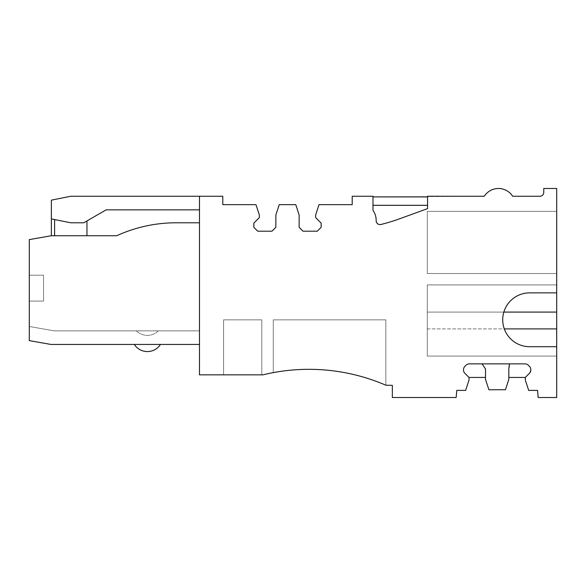 <?xml version="1.0" encoding="UTF-8"?>
<svg xmlns="http://www.w3.org/2000/svg" width="586" height="586" viewBox="0 0 586 586"><rect width="100%" height="100%" fill="white"/><g stroke="black" fill="none" stroke-linecap="round" stroke-linejoin="round"><path stroke-width="0.44" stroke-dasharray="2.93 2.2" d="M51.37 235.733L51.37 218.908L70.781 222.79L54.601 219.552L54.601 235.733L54.601 219.552L51.37 218.908L70.781 222.79L54.601 219.552L54.601 235.733L51.37 235.733L86.955 235.733L54.601 235.733L86.955 235.733L86.955 220.922L83.725 222.79L70.781 222.79L83.725 222.79L106.139 209.847L199.489 209.847L199.489 196.259L70.781 196.259L51.37 200.141L51.37 218.908L54.601 219.552L54.601 235.733L54.601 219.552L70.781 222.79L83.725 222.79L106.139 209.847L199.489 209.847L199.489 196.259L70.781 196.259L51.37 200.141L51.37 218.908L70.781 222.79L83.725 222.79L106.139 209.847L199.489 209.847L199.489 196.259L222.79 196.259L222.79 204.668L222.79 196.259L70.781 196.259L51.37 200.141L51.37 218.908L70.781 222.79L83.725 222.79L70.781 222.79L54.601 219.552L70.781 222.79L83.725 222.79L106.139 209.847L199.489 209.847L199.489 196.259L222.79 196.259L70.781 196.259L51.37 200.141L51.37 218.908L70.781 222.79L83.725 222.79L70.781 222.79L54.601 219.552L54.601 235.733L86.955 235.733L86.955 220.922L83.725 222.79L106.139 209.847L199.489 209.847L199.489 196.259L70.781 196.259L51.37 200.141L51.37 218.908L70.781 222.79L54.601 219.552L54.601 235.733L86.955 235.733L86.955 220.922L83.725 222.79L70.781 222.79L83.725 222.79L106.139 209.847L199.489 209.847L199.489 196.259L222.79 196.259L222.79 204.668L255.987 204.668L222.79 204.668L255.987 204.668L259.349 215.025L259.349 217.611L253.848 223.112L253.848 227.317L253.848 223.112L253.848 227.317L257.73 231.199L253.848 227.317L257.73 231.199L271.97 231.199L257.73 231.199L271.97 231.199L275.852 227.317L271.97 231.199L275.852 227.317L275.852 215.025L275.852 227.317L275.852 215.025L279.214 204.668L295.784 204.668L299.146 215.025L299.146 227.317L303.028 231.199L299.146 227.317L303.028 231.199L317.268 231.199L303.028 231.199L317.268 231.199L321.15 227.317L317.268 231.199L321.15 227.317L321.15 223.112L321.15 227.317L321.15 223.112L315.649 217.611L321.15 223.112L315.649 217.611L315.649 215.025L319.011 204.668L352.208 204.668L319.011 204.668L352.208 204.668L352.208 196.259L352.208 204.668L352.208 196.259L372.989 196.259L372.989 210.374A16.921 16.921 0 0 1 376.146 220.702A3.89 3.89 0 0 0 380.973 224.475A3.882 3.882 0 0 1 376.146 220.702A3.882 3.882 0 0 0 380.973 224.475A185.147 185.147 0 0 0 399.645 218.776L427.553 208.616L427.553 205.312L372.989 205.312L372.989 210.374L372.989 196.259L352.208 196.259L372.989 196.259L372.989 210.374L372.989 196.259L372.989 210.374L372.989 196.259L352.208 196.259L372.989 196.259L372.989 210.374L372.989 196.259L352.208 196.259L372.989 196.259L372.989 210.374L372.989 196.259L352.208 196.259L372.989 196.259L372.989 210.374L372.989 196.259L352.208 196.259L372.989 196.259L372.989 210.374L372.989 196.259L352.208 196.259L372.989 196.259L372.989 210.374A17.038 17.038 0 0 1 376.153 220.226A16.921 16.921 0 0 0 372.989 210.374A17.038 17.038 0 0 1 376.153 220.226L376.146 220.702A16.921 16.921 0 0 0 372.989 210.374A17.038 17.038 0 0 1 376.153 220.226L376.146 220.702A3.89 3.89 0 0 0 380.973 224.475A185.147 185.147 0 0 0 399.645 218.776A185.11 185.11 0 0 1 380.973 224.475A185.147 185.147 0 0 0 399.645 218.776L427.553 208.616L399.645 218.776L427.553 208.616L427.553 196.259L484.285 196.259A16.826 16.826 0 0 1 512.64 196.259L539.874 196.259A3.882 3.882 0 0 0 543.757 192.376L543.764 188.494L556.7 188.494L556.7 397.506L538.168 397.506L537.567 390.393L528.682 390.393L537.567 390.393L538.168 397.506L556.7 397.506L556.7 292.861L529.634 292.861C516.801 293.535 508.209 299.944 503.835 312.089A26.919 26.919 0 0 0 529.634 346.707L556.7 346.707L556.7 292.861L529.634 292.861A26.919 26.919 0 0 0 504.304 328.914C509.007 340.195 517.445 346.121 529.634 346.707L556.7 346.707L556.7 356.09L556.7 188.494L543.764 188.494L543.757 192.376L543.764 188.494L556.7 188.494L556.7 397.506L556.7 346.707L556.7 356.09L427.275 356.09L556.7 356.09L556.7 292.861L529.634 292.861A26.919 26.919 0 0 0 502.715 319.788A26.919 26.919 0 0 0 529.634 346.707L556.7 346.707L556.7 356.09L427.275 356.09L427.275 328.914L427.275 356.09L556.7 356.09L556.7 188.494L543.764 188.494L543.757 192.376L543.764 188.494L556.7 188.494L556.7 397.506L538.168 397.506L537.567 390.393L528.682 390.393L525.312 380.036L525.312 377.45L508.816 377.45L508.816 379.391L508.816 368.968L508.816 377.45L525.312 377.45L529.488 373.275L525.312 377.45L529.488 373.275L530.813 369.62A4.622 4.622 0 0 0 529.488 366.418A4.622 4.622 0 0 1 530.813 369.62A4.578 4.578 0 0 0 529.488 366.418L528.257 365.188A4.622 4.622 0 0 0 525.056 363.862A4.622 4.622 0 0 1 528.257 365.188A4.578 4.578 0 0 0 525.056 363.862L509.461 363.862L508.816 368.968L508.816 377.45L525.312 377.45L508.816 377.45L508.816 379.391L508.816 368.968L508.816 377.45L525.312 377.45L529.488 373.275A4.622 4.622 0 0 0 530.813 370.074L530.813 369.62A4.622 4.622 0 0 0 529.488 366.418L528.257 365.188A4.622 4.622 0 0 0 525.056 363.862L509.461 363.862L508.816 368.968L508.816 377.45L525.312 377.45L529.488 373.275L525.312 377.45L508.816 377.45L508.816 379.391L508.816 368.968L508.816 377.45L525.312 377.45L529.488 373.275A4.622 4.622 0 0 0 530.813 370.074L530.813 369.62A4.578 4.578 0 0 0 529.488 366.418L528.257 365.188A4.578 4.578 0 0 0 525.056 363.862L469.276 363.862A4.622 4.622 0 0 0 466.068 365.188A4.622 4.622 0 0 1 469.276 363.862L525.056 363.862L509.461 363.862L509.461 366.646L509.461 363.862L469.276 363.862A4.622 4.622 0 0 0 466.068 365.188L464.845 366.418A4.622 4.622 0 0 0 463.519 369.62A4.622 4.622 0 0 1 464.845 366.418L466.068 365.188L464.845 366.418A4.622 4.622 0 0 0 463.519 369.62L463.519 370.074A4.622 4.622 0 0 0 464.845 373.275A4.622 4.622 0 0 1 463.519 370.074L463.519 369.62L463.519 370.074A4.622 4.622 0 0 0 464.845 373.275L469.012 377.45L469.012 380.036L465.65 390.393L456.765 390.393L456.164 397.506L456.765 390.393L456.164 397.506L392.334 397.506L392.334 385.346L385.859 385.207A194.156 194.156 0 0 0 262.909 374.857L199.489 374.857L199.489 196.259L70.781 196.259L51.37 200.141L51.37 218.908L70.781 222.79L83.725 222.79L70.781 222.79L54.601 219.552L54.601 235.733L86.955 235.733L86.955 220.922L83.725 222.79L106.139 209.847L199.489 209.847L199.489 196.259L222.79 196.259L222.79 204.668L255.987 204.668L259.349 215.025L259.349 217.611L253.848 223.112L253.848 227.317L257.73 231.199L271.97 231.199L275.852 227.317L275.852 215.025L279.214 204.668L295.784 204.668L299.146 215.025L299.146 227.317L303.028 231.199L317.268 231.199L321.15 227.317L321.15 223.112L315.649 217.611L315.649 215.025L319.011 204.668L352.208 204.668L352.208 196.259L372.989 196.259L372.989 210.374A16.921 16.921 0 0 1 376.153 220.226L376.146 220.702A3.882 3.882 0 0 0 380.973 224.475A185.147 185.147 0 0 0 399.645 218.776L427.553 208.616L427.553 196.259L484.285 196.259A16.826 16.826 0 0 1 512.64 196.259L539.874 196.259A3.882 3.882 0 0 0 543.757 192.376L543.764 188.494L556.7 188.494L543.764 188.494L543.757 192.376L543.764 188.494L556.7 188.494L556.7 397.506L538.168 397.506L537.567 390.393L528.682 390.393L525.312 380.036L525.312 377.45L508.816 377.45L508.816 379.391L508.816 368.968L508.816 377.45L525.312 377.45L529.488 373.275L525.312 377.45L508.816 377.45L508.816 379.391L508.816 368.968L508.816 377.45L525.312 377.45L529.488 373.275A4.622 4.622 0 0 0 530.813 370.074L530.813 369.62A4.622 4.622 0 0 0 529.488 366.418L528.257 365.188A4.622 4.622 0 0 0 525.056 363.862L509.461 363.862L508.816 368.968L508.816 379.391L508.816 368.968L508.816 377.45L525.312 377.45L529.488 373.275L525.312 377.45L508.816 377.45L508.816 379.391L508.816 368.968L509.461 363.862L469.276 363.862L525.056 363.862L509.461 363.862L508.816 368.968L509.461 363.862L469.276 363.862A4.622 4.622 0 0 0 466.068 365.188L464.845 366.418A4.622 4.622 0 0 0 463.519 369.62L463.519 370.074A4.622 4.622 0 0 0 464.845 373.275L469.012 377.45L464.845 373.275A4.622 4.622 0 0 1 463.519 370.074L463.519 369.62A4.622 4.622 0 0 1 464.845 366.418L466.068 365.188L464.845 366.418A4.622 4.622 0 0 0 463.519 369.62L463.519 370.074A4.622 4.622 0 0 0 464.845 373.275L469.012 377.45L464.845 373.275A4.622 4.622 0 0 1 463.519 370.074L463.519 369.62A4.622 4.622 0 0 1 464.845 366.418L466.068 365.188L464.845 366.418A4.622 4.622 0 0 0 463.519 369.62L463.519 370.074A4.622 4.622 0 0 0 464.845 373.275L469.012 377.45L464.845 373.275A4.622 4.622 0 0 1 463.519 370.074L463.519 369.62A4.622 4.622 0 0 1 464.845 366.418L466.068 365.188A4.622 4.622 0 0 1 469.276 363.862L525.056 363.862L509.461 363.862L508.816 368.968L509.461 363.862L469.276 363.862L525.056 363.862L509.461 363.862L508.816 368.968L509.461 363.862L469.276 363.862A4.622 4.622 0 0 0 466.068 365.188A4.622 4.622 0 0 1 469.276 363.862L525.056 363.862A4.578 4.578 0 0 1 528.257 365.188L529.488 366.418L528.257 365.188A4.622 4.622 0 0 0 525.056 363.862A4.578 4.578 0 0 1 528.257 365.188L529.488 366.418L528.257 365.188A4.622 4.622 0 0 0 525.056 363.862A4.578 4.578 0 0 1 528.257 365.188L529.488 366.418A4.578 4.578 0 0 1 530.813 369.62A4.622 4.622 0 0 0 529.488 366.418A4.578 4.578 0 0 1 530.813 369.62A4.622 4.622 0 0 0 529.488 366.418A4.578 4.578 0 0 1 530.813 369.62A4.622 4.622 0 0 0 529.488 366.418L528.257 365.188A4.622 4.622 0 0 0 525.056 363.862L469.276 363.862A4.622 4.622 0 0 0 466.068 365.188A4.622 4.622 0 0 1 469.276 363.862L525.056 363.862A4.578 4.578 0 0 1 528.257 365.188A4.622 4.622 0 0 0 525.056 363.862A4.578 4.578 0 0 1 528.257 365.188L529.488 366.418A4.578 4.578 0 0 1 530.813 369.62A4.622 4.622 0 0 0 529.488 366.418A4.578 4.578 0 0 1 530.813 369.62A4.622 4.622 0 0 0 529.488 366.418M199.489 344.443L50.982 344.443L199.489 344.443L50.982 344.443L199.489 344.443L199.489 222.79L176.034 222.79L199.489 222.79L199.489 344.443L199.489 222.79L199.489 344.443L199.489 222.79L176.034 222.79L199.489 222.79L199.489 344.443L199.489 222.79L176.034 222.79L199.489 222.79L199.489 330.856L199.489 222.79L176.034 222.79L199.489 222.79L199.489 344.443L199.489 222.79L176.034 222.79L199.489 222.79L199.489 330.856L199.489 222.79L176.034 222.79L199.489 222.79L199.489 344.443L199.489 222.79L176.034 222.79A142.823 142.823 0 0 0 116.724 235.733L51.319 235.733L29.3 239.615L29.3 340.62L50.982 344.443L134.341 344.443L50.982 344.443L29.3 340.62L50.982 344.443L29.3 340.62L50.982 344.443L199.489 344.443L160.454 344.443L199.489 344.443L199.489 330.856L158.359 330.856A15.529 15.529 0 0 1 136.435 330.856A15.529 15.529 0 0 0 158.359 330.856L54.102 330.856L29.3 326.483L29.3 340.62L50.982 344.443L29.3 340.62L50.982 344.443L199.489 344.443L199.489 330.856L54.102 330.856L29.3 326.483L29.3 340.62L50.982 344.443L29.3 340.62L50.982 344.443L199.489 344.443L50.982 344.443L29.3 340.62L50.982 344.443L199.489 344.443L199.489 330.856L54.102 330.856L29.3 326.483L29.3 340.62L29.3 239.615L29.3 340.62L29.3 239.615L29.3 340.62L29.3 239.615L29.3 340.62L29.3 239.615L29.3 340.62L50.982 344.443L199.489 344.443L50.982 344.443L29.3 340.62L29.3 239.615L29.3 340.62L50.982 344.443L199.489 344.443L199.489 330.856L54.102 330.856L29.3 326.483L29.3 340.62L29.3 239.615L29.3 326.483L54.102 330.856L29.3 326.483L54.102 330.856L29.3 326.483L54.102 330.856L29.3 326.483L54.102 330.856L29.3 326.483L54.102 330.856L29.3 326.483L29.3 239.615L29.3 326.483L54.102 330.856L29.3 326.483L54.102 330.856L29.3 326.483L29.3 239.615L29.3 340.62L50.982 344.443L199.489 344.443L50.982 344.443L199.489 344.443L199.489 330.856L54.102 330.856L199.489 330.856L54.102 330.856L199.489 330.856L54.102 330.856L199.489 330.856L54.102 330.856L199.489 330.856L54.102 330.856L199.489 330.856L54.102 330.856L199.489 330.856L199.489 222.79L199.489 344.443L199.489 222.79L176.034 222.79A142.823 142.823 0 0 0 116.724 235.733A142.823 142.823 0 0 1 176.034 222.79A142.823 142.823 0 0 0 116.724 235.733L51.319 235.733L29.3 239.615M160.454 344.443A15.529 15.529 0 0 1 134.341 344.443M29.3 301.087L29.3 275.208L29.3 301.087L43.54 301.087L43.54 275.208L43.54 301.087L43.54 275.208L43.54 301.087L43.54 275.208L43.54 301.087L43.54 275.208L43.54 301.087L43.54 275.208L43.54 301.087L43.54 275.208L43.54 301.087L43.54 275.208L43.54 301.087L43.54 275.208L43.54 301.087L43.54 275.208L43.54 301.087L29.3 301.087L29.3 275.208L43.54 275.208L29.3 275.208L29.3 301.087L43.54 301.087L29.3 301.087L29.3 275.208L43.54 275.208L29.3 275.208L29.3 301.087L43.54 301.087L29.3 301.087L29.3 275.208L43.54 275.208L29.3 275.208L29.3 301.087L43.54 301.087L29.3 301.087L29.3 275.208L43.54 275.208L29.3 275.208L29.3 301.087L43.54 301.087L29.3 301.087L29.3 275.208L43.54 275.208L29.3 275.208L29.3 301.087L43.54 301.087L29.3 301.087L29.3 275.208L43.54 275.208L29.3 275.208L29.3 301.087L43.54 301.087L29.3 301.087L29.3 275.208L43.54 275.208L29.3 275.208L29.3 301.087L43.54 301.087L29.3 301.087L29.3 275.208L43.54 275.208L29.3 275.208L29.3 301.087L43.54 301.087L29.3 301.087M376.146 220.614L376.146 220.702A3.89 3.89 0 0 0 380.973 224.475A185.147 185.147 0 0 0 399.645 218.776L427.553 208.616L399.645 218.776L427.553 208.616L399.645 218.776L427.553 208.616L399.645 218.776L427.553 208.616L399.645 218.776L427.553 208.616L427.553 196.903L372.989 196.903L372.989 196.259L352.208 196.259L372.989 196.259L352.208 196.259L352.208 204.668L352.208 196.259L352.208 204.668L352.208 196.259L352.208 204.668L352.208 196.259L352.208 204.668L352.208 196.259L352.208 204.668L352.208 196.259L352.208 204.668L352.208 196.259L352.208 204.668L319.011 204.668L352.208 204.668L319.011 204.668L352.208 204.668L319.011 204.668L352.208 204.668L319.011 204.668L352.208 204.668L319.011 204.668L352.208 204.668L319.011 204.668L352.208 204.668L319.011 204.668L315.649 215.025L319.011 204.668L315.649 215.025L319.011 204.668L315.649 215.025L319.011 204.668L315.649 215.025L319.011 204.668L315.649 215.025L319.011 204.668L315.649 215.025L319.011 204.668L315.649 215.025L319.011 204.668L315.649 215.025L315.649 217.611L315.649 215.025L315.649 217.611L315.649 215.025L315.649 217.611L315.649 215.025L315.649 217.611L315.649 215.025L315.649 217.611L315.649 215.025L315.649 217.611L315.649 215.025L315.649 217.611L315.649 215.025L315.649 217.611L321.15 223.112L315.649 217.611L321.15 223.112L315.649 217.611L321.15 223.112L315.649 217.611L321.15 223.112L315.649 217.611L321.15 223.112L315.649 217.611L321.15 223.112L315.649 217.611L321.15 223.112L321.15 227.317L321.15 223.112L321.15 227.317L321.15 223.112L321.15 227.317L317.268 231.199L321.15 227.317L317.268 231.199L321.15 227.317L317.268 231.199L303.028 231.199L317.268 231.199L303.028 231.199L317.268 231.199L303.028 231.199L299.146 227.317L303.028 231.199L299.146 227.317L303.028 231.199L299.146 227.317L299.146 215.025L299.146 227.317L299.146 215.025L299.146 227.317L299.146 215.025L299.146 227.317L299.146 215.025L299.146 227.317L299.146 215.025L299.146 227.317L299.146 215.025L299.146 227.317L299.146 215.025L299.146 227.317L299.146 215.025L295.784 204.668L299.146 215.025L295.784 204.668L299.146 215.025L295.784 204.668L299.146 215.025L295.784 204.668L299.146 215.025L295.784 204.668L299.146 215.025L295.784 204.668L299.146 215.025L295.784 204.668L299.146 215.025L295.784 204.668L279.214 204.668L295.784 204.668L279.214 204.668L295.784 204.668L279.214 204.668L295.784 204.668L279.214 204.668L295.784 204.668L279.214 204.668L295.784 204.668L279.214 204.668L295.784 204.668L279.214 204.668L295.784 204.668L279.214 204.668L275.852 215.025L279.214 204.668L275.852 215.025L279.214 204.668L275.852 215.025L279.214 204.668L275.852 215.025L279.214 204.668L275.852 215.025L279.214 204.668L275.852 215.025L279.214 204.668L275.852 215.025L279.214 204.668L275.852 215.025L275.852 227.317L275.852 215.025L275.852 227.317L275.852 215.025L275.852 227.317L275.852 215.025L275.852 227.317L275.852 215.025L275.852 227.317L275.852 215.025L275.852 227.317L275.852 215.025L275.852 227.317L271.97 231.199L275.852 227.317L271.97 231.199L275.852 227.317L271.97 231.199L257.73 231.199L271.97 231.199L257.73 231.199L271.97 231.199L257.73 231.199L253.848 227.317L257.73 231.199L253.848 227.317L257.73 231.199L253.848 227.317L253.848 223.112L253.848 227.317L253.848 223.112L253.848 227.317L253.848 223.112L259.349 217.611L259.349 215.025L255.987 204.668L259.349 215.025L259.349 217.611L253.848 223.112L259.349 217.611L259.349 215.025L255.987 204.668L259.349 215.025L259.349 217.611L253.848 223.112L259.349 217.611L259.349 215.025L255.987 204.668L259.349 215.025L259.349 217.611L253.848 223.112L259.349 217.611L259.349 215.025L255.987 204.668L259.349 215.025L259.349 217.611L253.848 223.112L259.349 217.611L259.349 215.025L255.987 204.668L259.349 215.025L259.349 217.611L253.848 223.112L259.349 217.611L259.349 215.025L255.987 204.668L259.349 215.025L259.349 217.611L253.848 223.112L259.349 217.611L259.349 215.025L255.987 204.668L259.349 215.025L259.349 217.611L253.848 223.112L259.349 217.611L259.349 215.025L255.987 204.668L222.79 204.668L222.79 196.259L222.79 204.668L255.987 204.668L222.79 204.668L222.79 196.259L70.781 196.259L51.37 200.141L51.37 218.908L70.781 222.79L83.725 222.79L70.781 222.79L83.725 222.79L86.955 220.922L86.955 235.733L86.955 220.922L86.955 235.733L86.955 220.922L83.725 222.79L106.139 209.847L199.489 209.847L199.489 196.259L70.781 196.259L51.37 200.141L51.37 218.908L70.781 222.79L54.601 219.552L54.601 235.733L86.955 235.733L86.955 220.922L86.955 235.733L86.955 220.922L83.725 222.79L70.781 222.79L54.601 219.552L54.601 235.733L86.955 235.733L86.955 220.922L83.725 222.79L106.139 209.847L199.489 209.847L199.489 196.259L222.79 196.259L222.79 204.668L255.987 204.668L222.79 204.668L222.79 196.259L70.781 196.259L51.37 200.141L51.37 218.908L70.781 222.79L83.725 222.79L70.781 222.79L83.725 222.79L106.139 209.847L199.489 209.847L199.489 196.259L70.781 196.259L51.37 200.141L51.37 218.908L70.781 222.79L54.601 219.552L54.601 235.733L86.955 235.733L86.955 220.922L83.725 222.79L70.781 222.79L54.601 219.552L54.601 235.733L86.955 235.733L86.955 220.922L86.955 235.733L86.955 220.922L83.725 222.79L106.139 209.847L199.489 209.847L199.489 196.259L222.79 196.259L222.79 204.668L255.987 204.668L222.79 204.668L222.79 196.259L70.781 196.259L51.37 200.141L51.37 218.908L70.781 222.79L83.725 222.79L70.781 222.79L54.601 219.552L54.601 235.733L86.955 235.733L86.955 220.922M380.973 224.475A185.147 185.147 0 0 0 399.645 218.776L427.553 208.616L427.553 196.259L427.553 208.616L427.553 196.259L427.553 208.616L399.645 218.776A185.147 185.147 0 0 1 380.973 224.475A3.89 3.89 0 0 1 376.146 220.702A3.882 3.882 0 0 0 380.973 224.475A3.89 3.89 0 0 1 376.146 220.702A16.921 16.921 0 0 0 376.153 220.226A16.921 16.921 0 0 1 376.146 220.702A3.882 3.882 0 0 0 380.973 224.475A3.89 3.89 0 0 1 376.146 220.702A3.882 3.882 0 0 0 380.973 224.475A3.89 3.89 0 0 1 376.146 220.702A3.882 3.882 0 0 0 380.973 224.475A3.89 3.89 0 0 1 376.146 220.702A16.921 16.921 0 0 0 376.153 220.226L376.146 220.702A16.921 16.921 0 0 0 376.153 220.226L376.146 220.702A16.921 16.921 0 0 0 376.153 220.226L376.146 220.702A16.921 16.921 0 0 0 376.153 220.226L376.146 220.702A3.882 3.882 0 0 0 380.973 224.475A185.147 185.147 0 0 0 399.645 218.776L427.553 208.616L427.553 196.259L427.553 208.616L427.553 196.259L427.553 208.616L427.553 196.259L427.553 208.616L427.553 196.259L427.553 208.616L427.553 196.259L484.285 196.259A16.826 16.826 0 0 1 512.64 196.259L539.874 196.259A3.882 3.882 0 0 0 543.757 192.376L543.764 188.494L556.7 188.494L556.7 397.506L556.7 346.707L556.7 356.09L427.275 356.09L556.7 356.09L556.7 284.913L556.7 292.861L529.634 292.861C516.793 293.542 508.194 299.951 503.835 312.089A26.919 26.919 0 0 0 504.304 328.914C509.007 340.195 517.445 346.121 529.634 346.707L556.7 346.707L556.7 356.09L427.275 356.09L427.275 284.913L556.7 284.913L427.275 284.913L427.275 356.09L556.7 356.09L556.7 346.707L556.7 356.09L427.275 356.09L427.275 312.089L427.275 356.09L556.7 356.09L556.7 188.494L543.764 188.494L543.757 192.376L543.764 188.494L556.7 188.494L556.7 397.506L538.168 397.506L537.567 390.393L528.682 390.393L525.312 380.036L525.312 377.45L508.816 377.45L508.816 379.391L508.816 368.968L509.461 363.862L469.276 363.862L509.461 363.862L508.816 368.968L509.461 363.862M469.012 377.45L485.516 377.45L469.012 377.45L469.012 380.036L465.65 390.393L469.012 380.036L469.012 377.45L485.516 377.45L485.516 379.391L485.516 377.45L469.012 377.45L469.012 380.036L465.65 390.393L469.012 380.036L469.012 377.45L485.516 377.45L469.012 377.45L469.012 380.036L465.65 390.393L469.012 380.036L469.012 377.45L485.516 377.45L469.012 377.45L469.012 380.036L465.65 390.393L469.012 380.036L469.012 377.45L485.516 377.45L469.012 377.45L469.012 380.036L465.65 390.393L469.012 380.036L469.012 377.45L485.516 377.45L469.012 377.45L469.012 380.036L465.65 390.393L469.012 380.036L469.012 377.45L485.516 377.45L469.012 377.45L469.012 380.036L465.65 390.393L469.012 380.036L469.012 377.45L469.012 380.036L465.65 390.393L469.012 380.036L469.012 377.45L485.516 377.45L469.012 377.45L485.516 377.45L485.516 379.391L485.516 368.968L485.516 377.45L485.516 368.968L482.088 363.862L485.516 368.968L485.516 379.391L485.516 368.968L482.088 363.862L485.516 368.968L485.516 379.391L485.516 368.968L482.088 363.862L485.516 368.968L485.516 379.391L485.516 368.968L482.088 363.862L485.516 368.968L485.516 379.391L485.516 368.968L482.088 363.862L485.516 368.968L482.088 363.862L485.516 368.968L485.516 377.45L485.516 368.968L482.088 363.862L485.516 368.968L485.516 379.391L485.516 368.968L485.516 379.391L488.878 389.741L505.447 389.741L508.816 379.391L508.816 377.45L525.312 377.45L529.488 373.275A4.622 4.622 0 0 0 530.813 370.074L530.813 369.62M556.7 292.861L556.7 188.494L556.7 292.861L556.7 188.494L556.7 292.861L529.634 292.861A26.919 26.919 0 0 0 502.715 319.788A26.919 26.919 0 0 1 503.835 312.089A26.919 26.919 0 0 0 529.634 346.707L556.7 346.707L556.7 312.089L427.275 312.089L556.7 312.089L427.275 312.089L556.7 312.089L427.275 312.089L556.7 312.089L427.275 312.089L503.835 312.089L427.275 312.089L427.275 356.09L556.7 356.09L427.275 356.09L427.275 312.089L556.7 312.089L556.7 284.913L427.275 284.913L556.7 284.913L556.7 292.861L556.7 284.913L427.275 284.913L427.275 356.09L556.7 356.09L427.275 356.09L427.275 284.913L556.7 284.913L556.7 292.861L529.634 292.861C516.793 293.542 508.194 299.951 503.835 312.089A26.919 26.919 0 0 0 502.715 319.788A26.919 26.919 0 0 1 529.634 292.861C516.793 293.542 508.194 299.951 503.835 312.089C508.194 299.951 516.793 293.542 529.634 292.861C516.793 293.542 508.194 299.951 503.835 312.089A26.919 26.919 0 0 0 502.715 319.788A26.919 26.919 0 0 1 529.634 292.861C516.793 293.542 508.194 299.951 503.835 312.089A26.919 26.919 0 0 0 502.715 319.788A26.919 26.919 0 0 1 529.634 292.861C516.793 293.542 508.194 299.951 503.835 312.089A26.919 26.919 0 0 0 502.715 319.788A26.919 26.919 0 0 1 529.634 292.861C516.793 293.542 508.194 299.951 503.835 312.089A26.919 26.919 0 0 0 502.715 319.788A26.919 26.919 0 0 1 529.634 292.861L556.7 292.861L556.7 284.913L427.275 284.913L427.275 356.09L427.275 284.913L556.7 284.913L556.7 292.861L529.634 292.861L556.7 292.861L556.7 284.913L427.275 284.913L427.275 356.09L427.275 284.913L556.7 284.913L556.7 292.861L529.634 292.861L556.7 292.861L556.7 284.913L427.275 284.913L427.275 356.09L427.275 284.913L556.7 284.913L556.7 292.861L529.634 292.861L556.7 292.861L556.7 284.913L427.275 284.913L427.275 356.09L427.275 284.913L556.7 284.913L556.7 292.861L529.634 292.861L556.7 292.861L556.7 284.913L427.275 284.913L427.275 328.914L427.275 284.913L556.7 284.913L427.275 284.913L427.275 312.089L427.275 284.913L427.275 312.089L427.275 284.913L556.7 284.913L556.7 292.861L529.634 292.861L556.7 292.861L556.7 188.494L543.764 188.494L543.757 192.376A3.882 3.882 0 0 1 539.874 196.259A3.882 3.882 0 0 0 543.757 192.376A3.882 3.882 0 0 1 539.874 196.259A3.882 3.882 0 0 0 543.757 192.376A3.882 3.882 0 0 1 539.874 196.259L512.64 196.259A16.826 16.826 0 0 0 484.285 196.259L427.553 196.259L484.285 196.259A16.826 16.826 0 0 1 512.64 196.259L539.874 196.259L512.64 196.259A16.826 16.826 0 0 0 484.285 196.259L427.553 196.259L484.285 196.259A16.826 16.826 0 0 1 512.64 196.259L539.874 196.259L512.64 196.259A16.826 16.826 0 0 0 484.285 196.259L372.989 196.903L427.553 196.903L372.989 196.903L372.989 205.312L427.553 205.312L372.989 205.312L427.553 205.312L372.989 205.312L427.553 205.312L372.989 205.312L427.553 205.312L372.989 205.312L427.553 205.312L372.989 205.312L427.553 205.312L372.989 205.312L427.553 205.312L372.989 205.312L427.553 205.312L427.553 196.903L372.989 196.903L484.285 196.259A16.826 16.826 0 0 1 512.64 196.259L539.874 196.259A3.882 3.882 0 0 0 543.757 192.376L543.764 188.494L556.7 188.494L556.7 397.506L538.168 397.506L537.567 390.393L528.682 390.393L525.312 380.036L525.312 377.45L508.816 377.45M505.447 389.741L508.816 379.391L505.447 389.741L508.816 379.391L505.447 389.741L508.816 379.391L505.447 389.741L508.816 379.391L505.447 389.741L508.816 379.391L505.447 389.741L508.816 379.391L505.447 389.741L508.816 379.391L505.447 389.741L508.816 379.391L505.447 389.741L488.878 389.741L505.447 389.741M485.516 377.45L485.516 379.391L488.878 389.741L485.516 379.391L488.878 389.741L485.516 379.391L488.878 389.741L485.516 379.391L488.878 389.741L485.516 379.391L488.878 389.741L485.516 379.391L488.878 389.741L485.516 379.391L488.878 389.741L485.516 379.391L488.878 389.741L485.516 379.391L485.516 368.968L482.088 363.862M261.803 374.857L261.803 319.853L261.803 374.857L261.803 319.853L223.588 319.853L261.803 319.853L223.588 319.853L261.803 319.853L261.803 374.857L261.803 319.853L223.588 319.853L261.803 319.853L261.803 374.857L261.803 319.853L223.588 319.853L261.803 319.853L261.803 374.857L261.803 319.853L223.588 319.853L261.803 319.853L261.803 374.857L261.803 319.853L223.588 319.853L261.803 319.853L261.803 374.857L261.803 319.853L223.588 319.853L261.803 319.853L261.803 374.857L261.803 319.853L223.588 319.853L261.803 319.853L261.803 374.857L261.803 319.853L223.588 319.853L261.803 319.853L261.803 374.857L223.588 374.857L223.588 319.853L223.588 374.857L261.803 374.857L223.588 374.857L261.803 374.857L223.588 374.857L223.588 319.853L223.588 374.857L261.803 374.857L223.588 374.857L223.588 319.853L223.588 374.857L261.803 374.857L223.588 374.857L223.588 319.853L223.588 374.857L261.803 374.857L223.588 374.857L223.588 319.853L223.588 374.857L261.803 374.857L223.588 374.857L223.588 319.853L223.588 374.857L261.803 374.857L223.588 374.857L223.588 319.853L223.588 374.857L261.803 374.857L223.588 374.857L223.588 319.853L223.588 374.857L261.803 374.857M556.7 211.363L427.275 211.363L556.7 211.363L427.275 211.363L427.275 273.515L427.275 211.363L427.275 273.515L427.275 211.363L556.7 211.363L427.275 211.363L427.275 273.515L427.275 211.363L556.7 211.363L427.275 211.363L427.275 273.515L427.275 211.363L556.7 211.363L427.275 211.363L427.275 273.515L427.275 211.363L556.7 211.363L427.275 211.363L427.275 273.515L427.275 211.363L556.7 211.363L427.275 211.363L427.275 273.515L427.275 211.363L556.7 211.363L427.275 211.363L427.275 273.515L427.275 211.363L556.7 211.363L427.275 211.363L427.275 273.515L427.275 211.363L556.7 211.363L556.7 273.515L427.275 273.515L556.7 273.515L556.7 211.363L556.7 273.515L556.7 211.363L556.7 273.515L427.275 273.515L556.7 273.515L556.7 211.363L556.7 273.515L427.275 273.515L556.7 273.515L556.7 211.363L556.7 273.515L427.275 273.515L556.7 273.515L556.7 211.363L556.7 273.515L427.275 273.515L556.7 273.515L556.7 211.363L556.7 273.515L427.275 273.515L556.7 273.515L556.7 211.363L556.7 273.515L427.275 273.515L556.7 273.515L556.7 211.363L556.7 273.515L427.275 273.515L556.7 273.515L556.7 211.363M199.489 196.259L222.79 196.259L222.79 204.668L255.987 204.668L222.79 204.668L222.79 196.259L70.781 196.259L51.37 200.141L51.37 218.908L70.781 222.79L83.725 222.79L106.139 209.847L83.725 222.79L70.781 222.79L83.725 222.79L70.781 222.79L83.725 222.79L106.139 209.847L199.489 209.847L199.489 196.259L70.781 196.259L222.79 196.259L199.489 196.259L199.489 374.857L199.489 196.259L199.489 374.857L199.489 196.259L199.489 374.857L199.489 196.259L199.489 374.857L199.489 196.259L199.489 374.857L199.489 196.259L199.489 374.857L199.489 196.259L199.489 374.857L199.489 196.259L199.489 374.857L262.909 374.857A194.156 194.156 0 0 1 385.859 385.207A194.156 194.156 0 0 0 273.266 372.63A194.156 194.156 0 0 1 385.859 385.207L385.859 319.853L385.859 385.207A194.156 194.156 0 0 0 262.909 374.857A194.156 194.156 0 0 1 385.859 385.207A194.156 194.156 0 0 0 273.266 372.63A194.156 194.156 0 0 1 385.859 385.207L385.859 319.853L385.859 385.207A194.156 194.156 0 0 0 262.909 374.857A194.156 194.156 0 0 1 385.859 385.207A194.156 194.156 0 0 0 273.266 372.63A194.156 194.156 0 0 1 385.859 385.207L385.859 319.853L385.859 385.207A194.156 194.156 0 0 0 273.266 372.63A194.156 194.156 0 0 1 385.859 385.207A194.156 194.156 0 0 0 262.909 374.857A194.156 194.156 0 0 1 385.859 385.207L385.859 319.853L385.859 385.207A194.156 194.156 0 0 0 273.266 372.63A194.156 194.156 0 0 1 385.859 385.207A194.156 194.156 0 0 0 262.909 374.857A194.156 194.156 0 0 1 385.859 385.207L385.859 319.853L385.859 385.207A194.156 194.156 0 0 0 273.266 372.63A194.156 194.156 0 0 1 385.859 385.207A194.156 194.156 0 0 0 262.909 374.857A194.156 194.156 0 0 1 385.859 385.207L385.859 319.853L385.859 385.207A194.156 194.156 0 0 0 273.266 372.63A194.156 194.156 0 0 1 385.859 385.207A194.156 194.156 0 0 0 262.909 374.857A194.156 194.156 0 0 1 385.859 385.207L385.859 319.853L385.859 385.207A194.156 194.156 0 0 0 262.909 374.857A194.156 194.156 0 0 1 385.859 385.207L392.334 385.346L385.859 385.346L392.334 385.346L385.859 385.346L392.334 385.346L385.859 385.346L392.334 385.346L385.859 385.346L392.334 385.346L385.859 385.346L392.334 385.346L385.859 385.346L392.334 385.346L392.334 397.506L392.334 385.346L392.334 397.506L392.334 385.346L392.334 397.506L392.334 385.346L392.334 397.506L392.334 385.346L392.334 397.506L392.334 385.346L392.334 397.506L392.334 385.346L392.334 397.506L392.334 385.346L392.334 397.506L456.164 397.506L392.334 397.506L456.164 397.506L392.334 397.506L456.164 397.506L392.334 397.506L456.164 397.506L392.334 397.506L456.164 397.506L392.334 397.506L456.164 397.506L392.334 397.506L456.164 397.506L392.334 397.506L456.164 397.506L456.765 390.393L456.164 397.506L456.765 390.393L456.164 397.506L456.765 390.393L456.164 397.506L456.765 390.393L456.164 397.506L456.765 390.393L456.164 397.506L456.765 390.393L456.164 397.506L456.765 390.393L465.65 390.393L456.765 390.393L465.65 390.393L456.765 390.393L465.65 390.393L456.765 390.393L465.65 390.393L456.765 390.393L465.65 390.393L456.765 390.393L465.65 390.393L456.765 390.393L465.65 390.393L456.765 390.393L465.65 390.393L456.765 390.393L456.164 397.506L392.334 397.506L392.334 385.346L385.859 385.207A194.156 194.156 0 0 0 273.266 372.63A194.156 194.156 0 0 1 385.859 385.207L385.859 319.853L273.266 319.853L273.266 372.63L273.266 319.853L385.859 319.853L273.266 319.853L273.266 372.63L273.266 319.853L385.859 319.853L273.266 319.853L273.266 372.63L273.266 319.853L385.859 319.853L273.266 319.853L273.266 372.63L273.266 319.853L385.859 319.853L273.266 319.853L273.266 372.63L273.266 319.853L385.859 319.853L273.266 319.853L273.266 372.63L273.266 319.853L385.859 319.853L273.266 319.853L273.266 372.63L273.266 319.853L385.859 319.853L273.266 319.853L273.266 372.63L273.266 319.853L385.859 319.853L273.266 319.853L273.266 372.63L273.266 319.853L385.859 319.853L385.859 385.207A194.156 194.156 0 0 0 273.266 372.63A194.156 194.156 0 0 1 385.859 385.207A194.156 194.156 0 0 0 262.909 374.857L199.489 374.857L199.489 196.259L199.489 209.847L106.139 209.847L199.489 209.847L199.489 196.259L70.781 196.259L51.37 200.141L51.37 218.908L70.781 222.79L54.601 219.552L54.601 235.733L86.955 235.733L54.601 235.733L54.601 219.552L70.781 222.79L83.725 222.79L106.139 209.847L199.489 209.847L199.489 196.259L222.79 196.259L222.79 204.668L255.987 204.668L222.79 204.668L222.79 196.259L70.781 196.259L51.37 200.141L51.37 218.908L70.781 222.79L83.725 222.79L70.781 222.79L54.601 219.552L54.601 235.733L86.955 235.733L54.601 235.733L86.955 235.733L54.601 235.733L54.601 219.552L70.781 222.79L83.725 222.79L70.781 222.79L83.725 222.79L106.139 209.847L199.489 209.847L199.489 196.259L70.781 196.259L51.37 200.141L51.37 218.908L70.781 222.79L54.601 219.552L54.601 235.733L86.955 235.733L54.601 235.733L54.601 219.552M116.724 235.733L51.319 235.733L116.724 235.733A142.823 142.823 0 0 1 176.034 222.79A142.823 142.823 0 0 0 116.724 235.733A142.823 142.823 0 0 1 176.034 222.79A142.823 142.823 0 0 0 116.724 235.733A142.823 142.823 0 0 1 176.034 222.79L199.489 222.79L176.034 222.79M556.7 346.707L556.7 356.09L427.275 356.09L556.7 356.09L556.7 346.707L529.634 346.707C517.445 346.121 509.007 340.195 504.304 328.914A26.919 26.919 0 0 1 502.715 319.788A26.919 26.919 0 0 0 504.304 328.914C509.007 340.195 517.445 346.121 529.634 346.707L556.7 346.707L556.7 356.09L427.275 356.09L556.7 356.09L556.7 346.707L529.634 346.707L556.7 346.707L556.7 397.506L538.168 397.506L537.567 390.393L528.682 390.393L537.567 390.393L538.168 397.506L556.7 397.506L538.168 397.506L537.567 390.393L528.682 390.393L537.567 390.393L538.168 397.506L556.7 397.506L556.7 346.707L529.634 346.707L556.7 346.707L529.634 346.707L556.7 346.707L556.7 397.506L538.168 397.506L537.567 390.393L528.682 390.393L537.567 390.393L538.168 397.506L556.7 397.506L538.168 397.506L537.567 390.393L528.682 390.393L537.567 390.393L538.168 397.506L556.7 397.506L556.7 346.707L529.634 346.707C517.445 346.121 509.007 340.195 504.304 328.914A26.919 26.919 0 0 1 502.715 319.788A26.919 26.919 0 0 0 529.634 346.707C517.445 346.121 509.007 340.195 504.304 328.914A26.919 26.919 0 0 1 502.715 319.788A26.919 26.919 0 0 0 529.634 346.707C517.445 346.121 509.007 340.195 504.304 328.914A26.919 26.919 0 0 1 502.715 319.788A26.919 26.919 0 0 0 529.634 346.707C517.445 346.121 509.007 340.195 504.304 328.914A26.919 26.919 0 0 1 502.715 319.788A26.919 26.919 0 0 0 529.634 346.707C517.445 346.121 509.007 340.195 504.304 328.914A26.919 26.919 0 0 1 502.715 319.788A26.919 26.919 0 0 0 529.634 346.707L556.7 346.707L556.7 397.506L556.7 188.494L543.764 188.494L543.757 192.376L543.764 188.494L556.7 188.494L543.764 188.494L543.757 192.376L543.764 188.494L556.7 188.494L556.7 397.506L538.168 397.506L537.567 390.393L528.682 390.393L525.312 380.036L525.312 377.45L525.312 380.036L525.312 377.45L525.312 380.036L525.312 377.45L529.488 373.275A4.622 4.622 0 0 0 530.813 370.074A4.622 4.622 0 0 1 529.488 373.275L525.312 377.45L525.312 380.036L525.312 377.45L525.312 380.036L525.312 377.45L529.488 373.275A4.622 4.622 0 0 0 530.813 370.074A4.622 4.622 0 0 1 529.488 373.275L525.312 377.45L525.312 380.036L525.312 377.45M528.682 390.393L525.312 380.036L528.682 390.393L525.312 380.036L528.682 390.393L525.312 380.036L528.682 390.393L525.312 380.036L528.682 390.393L525.312 380.036L528.682 390.393L525.312 380.036L528.682 390.393L537.567 390.393L538.168 397.506L556.7 397.506L538.168 397.506L537.567 390.393L528.682 390.393M376.153 220.226A17.038 17.038 0 0 0 372.989 210.374A16.921 16.921 0 0 1 376.153 220.226A17.038 17.038 0 0 0 372.989 210.374A16.921 16.921 0 0 1 376.153 220.226A17.038 17.038 0 0 0 372.989 210.374A17.038 17.038 0 0 1 376.153 220.226A16.921 16.921 0 0 0 372.989 210.374A17.038 17.038 0 0 1 376.153 220.226A16.921 16.921 0 0 0 372.989 210.374A17.038 17.038 0 0 1 376.153 220.226M51.37 218.908L51.37 200.141L70.781 196.259L51.37 200.141L51.37 218.908L70.781 222.79L83.725 222.79L106.139 209.847L199.489 209.847M222.79 204.668L255.987 204.668L222.79 204.668L222.79 196.259L222.79 204.668M385.859 385.207L385.859 319.853L385.859 385.207M528.257 365.188A4.622 4.622 0 0 0 525.056 363.862M223.588 374.857L223.588 319.853L223.588 374.857M556.7 273.515L427.275 273.515L556.7 273.515M427.553 205.312L372.989 205.312M427.553 196.903L372.989 196.903M509.461 366.646L508.816 368.968L509.461 366.646M29.3 275.208L43.54 275.208L29.3 275.208M427.275 328.914L556.7 328.914L427.275 328.914M427.275 284.913L556.7 284.913L427.275 284.913M427.275 356.09L556.7 356.09L427.275 356.09"/><path stroke-width="0.88" d="M51.37 235.733L51.37 218.908L70.781 222.79L83.725 222.79L106.139 209.847L199.489 209.847M176.034 222.79A142.823 142.823 0 0 0 116.724 235.733A142.823 142.823 0 0 1 176.034 222.79A142.823 142.823 0 0 0 116.724 235.733A142.823 142.823 0 0 1 176.034 222.79A142.823 142.823 0 0 0 116.724 235.733A142.823 142.823 0 0 1 176.034 222.79A142.823 142.823 0 0 0 116.724 235.733A142.823 142.823 0 0 1 176.034 222.79L199.489 222.79L176.034 222.79A142.823 142.823 0 0 0 116.724 235.733L86.955 235.733L86.955 220.922M54.601 219.552L54.601 235.733L51.319 235.733L29.3 239.615L29.3 340.62L50.982 344.443L199.489 344.443M134.341 344.443A15.529 15.529 0 0 0 160.454 344.443M485.516 377.45L469.012 377.45L469.012 380.036L465.65 390.393L456.765 390.393L456.164 397.506L392.334 397.506L392.334 385.346L385.859 385.207A194.156 194.156 0 0 0 262.909 374.857L199.489 374.857L199.489 196.259L222.79 196.259L222.79 204.668L255.987 204.668L259.349 215.025L259.349 217.611L253.848 223.112L253.848 227.317L257.73 231.199L271.97 231.199L275.852 227.317L275.852 215.025L279.214 204.668L295.784 204.668L299.146 215.025L299.146 227.317L303.028 231.199L317.268 231.199L321.15 227.317L321.15 223.112L315.649 217.611L315.649 215.025L319.011 204.668L352.208 204.668L352.208 196.259L372.989 196.259L372.989 210.374A16.921 16.921 0 0 1 376.146 220.702A3.89 3.89 0 0 0 380.973 224.475A3.882 3.882 0 0 1 376.146 220.702L376.146 220.614M380.973 224.475A185.11 185.11 0 0 0 399.645 218.776A185.11 185.11 0 0 1 380.973 224.475A185.147 185.147 0 0 0 399.645 218.776A185.11 185.11 0 0 1 380.973 224.475A185.11 185.11 0 0 0 399.645 218.776A185.11 185.11 0 0 1 380.973 224.475A185.11 185.11 0 0 0 399.645 218.776A185.11 185.11 0 0 1 380.973 224.475A185.11 185.11 0 0 0 399.645 218.776L427.553 208.616L427.553 196.259L484.285 196.259A16.826 16.826 0 0 1 512.64 196.259L539.874 196.259L512.64 196.259A16.826 16.826 0 0 0 484.285 196.259A16.826 16.826 0 0 1 512.64 196.259L539.874 196.259L512.64 196.259A16.826 16.826 0 0 0 484.285 196.259A16.826 16.826 0 0 1 512.64 196.259L539.874 196.259L512.64 196.259A16.826 16.826 0 0 0 484.285 196.259A16.826 16.826 0 0 1 512.64 196.259L539.874 196.259A3.882 3.882 0 0 0 543.757 192.376L543.764 188.494L556.7 188.494L556.7 292.861L529.634 292.861A26.919 26.919 0 0 0 502.715 319.788A26.919 26.919 0 0 0 529.634 346.707L556.7 346.707L556.7 292.861M539.874 196.259A3.882 3.882 0 0 0 543.757 192.376A3.882 3.882 0 0 1 539.874 196.259A3.882 3.882 0 0 0 543.757 192.376A3.882 3.882 0 0 1 539.874 196.259A3.882 3.882 0 0 0 543.757 192.376A3.882 3.882 0 0 1 539.874 196.259A3.882 3.882 0 0 0 543.757 192.376A3.882 3.882 0 0 1 539.874 196.259L512.64 196.259A16.826 16.826 0 0 0 484.285 196.259A16.826 16.826 0 0 1 512.64 196.259L539.874 196.259M321.15 227.317L321.15 223.112L321.15 227.317L321.15 223.112L321.15 227.317L321.15 223.112L321.15 227.317L321.15 223.112L321.15 227.317L317.268 231.199L321.15 227.317M303.028 231.199L317.268 231.199L303.028 231.199L317.268 231.199L303.028 231.199L317.268 231.199L303.028 231.199L317.268 231.199L303.028 231.199L299.146 227.317L303.028 231.199M271.97 231.199L275.852 227.317L271.97 231.199L275.852 227.317L271.97 231.199L275.852 227.317L271.97 231.199L275.852 227.317L271.97 231.199L257.73 231.199L271.97 231.199M253.848 227.317L257.73 231.199L253.848 227.317L257.73 231.199L253.848 227.317L257.73 231.199L253.848 227.317L257.73 231.199L253.848 227.317L253.848 223.112L253.848 227.317M556.7 346.707L556.7 397.506L538.168 397.506L537.567 390.393L528.682 390.393L525.312 380.036L525.312 377.45L529.488 373.275A4.622 4.622 0 0 0 530.813 370.074A4.578 4.578 0 0 1 529.488 373.275A4.578 4.578 0 0 0 530.813 370.074A4.578 4.578 0 0 1 529.488 373.275A4.578 4.578 0 0 0 530.813 370.074A4.578 4.578 0 0 1 529.488 373.275A4.578 4.578 0 0 0 530.813 370.074L530.813 369.62A4.578 4.578 0 0 0 529.488 366.418L528.257 365.188A4.578 4.578 0 0 0 525.056 363.862L469.276 363.862A4.622 4.622 0 0 0 466.068 365.188A4.578 4.578 0 0 1 469.276 363.862A4.578 4.578 0 0 0 466.068 365.188A4.578 4.578 0 0 1 469.276 363.862A4.578 4.578 0 0 0 466.068 365.188A4.578 4.578 0 0 1 469.276 363.862A4.578 4.578 0 0 0 466.068 365.188L464.845 366.418A4.622 4.622 0 0 0 463.519 369.62A4.578 4.578 0 0 1 464.845 366.418A4.578 4.578 0 0 0 463.519 369.62A4.578 4.578 0 0 1 464.845 366.418A4.578 4.578 0 0 0 463.519 369.62A4.578 4.578 0 0 1 464.845 366.418A4.578 4.578 0 0 0 463.519 369.62L463.519 370.074A4.622 4.622 0 0 0 464.845 373.275A4.578 4.578 0 0 1 463.519 370.074A4.578 4.578 0 0 0 464.845 373.275A4.578 4.578 0 0 1 463.519 370.074A4.578 4.578 0 0 0 464.845 373.275A4.578 4.578 0 0 1 463.519 370.074A4.578 4.578 0 0 0 464.845 373.275L469.012 377.45M199.489 196.259L70.781 196.259L51.37 200.141L51.37 218.908M116.724 235.733L51.319 235.733L29.3 239.615M528.257 365.188A4.622 4.622 0 0 0 525.056 363.862M530.813 369.62A4.622 4.622 0 0 0 529.488 366.418M427.553 205.312L372.989 205.312M427.553 196.903L372.989 196.903M482.088 363.862L485.516 368.968L485.516 379.391L488.878 389.741L505.447 389.741L508.816 379.391L508.816 368.968L509.461 363.862M525.312 377.45L508.816 377.45M463.519 370.074A4.578 4.578 0 0 0 464.845 373.275A4.578 4.578 0 0 1 463.519 370.074M464.845 366.418A4.578 4.578 0 0 0 463.519 369.62A4.578 4.578 0 0 1 464.845 366.418M469.276 363.862A4.578 4.578 0 0 0 466.068 365.188A4.578 4.578 0 0 1 469.276 363.862M529.488 373.275A4.578 4.578 0 0 0 530.813 370.074A4.578 4.578 0 0 1 529.488 373.275M504.304 328.914L556.7 328.914M503.835 312.089L556.7 312.089"/></g></svg>
